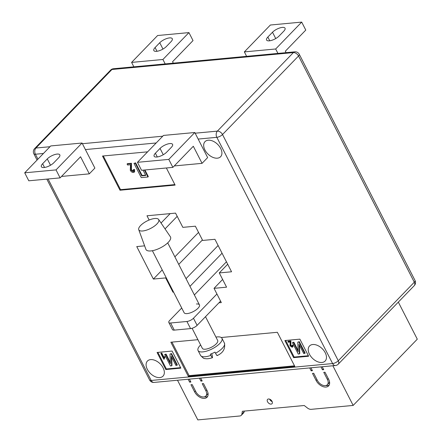 <?xml version="1.0" encoding="UTF-8"?>
<svg xmlns="http://www.w3.org/2000/svg" width="442" height="442" viewBox="0 0 442 442"><rect width="100%" height="100%" fill="white"/><g stroke="black" fill="none" stroke-linecap="round" stroke-linejoin="round"><path stroke-width="0.66" d="M267.543 401.761A3.1 1.956 44.1 0 1 267.57 399.397A3.1 1.956 44.1 0 1 272.051 401.342A3.1 1.956 44.1 0 1 272.023 403.706A3.1 1.956 44.1 0 1 267.543 401.761M269.637 399.165A3.1 1.956 -135.9 0 0 269.775 399.457A3.1 1.956 -135.9 0 0 272.184 401.634M177.507 380.236L197.806 419.9L239.779 415.988A5.166 3.26 -135.9 0 0 241.299 415.309A5.166 3.26 -135.9 0 0 241.901 414.066L242.349 411.27L304.245 405.507L307.378 407.96A5.166 3.26 44.1 0 0 311.19 409.336L353.164 405.43L417.292 339.18L398.325 302.107M328.66 379.352A8.608 5.431 44.1 0 1 328.583 385.921A8.608 5.431 44.1 0 1 316.135 380.518L312.488 373.396L313.743 373.28L317.384 380.402A6.89 4.343 44.1 0 0 327.345 384.728A6.89 4.343 44.1 0 0 327.406 379.468L323.765 372.346L325.014 372.23L328.66 379.352M195.856 391.722A6.89 4.343 -135.9 0 0 205.817 396.049A6.89 4.343 -135.9 0 0 205.878 390.789L202.232 383.667L203.486 383.551L207.132 390.673A8.608 5.431 -135.9 0 1 207.055 397.242A8.608 5.431 -135.9 0 1 194.602 391.839L190.961 384.717L192.209 384.601L195.856 391.722M189.408 379.126L190.9 382.037L189.646 382.153L188.159 379.242M353.164 405.43L332.865 365.761M323.312 368.893L322.45 369.783L323.704 369.661L322.212 366.755M322.45 369.783L320.964 366.871M312.035 369.943L311.174 370.832L312.428 370.716L310.941 367.805M311.174 370.832L309.687 367.921M201.779 380.214L200.922 381.103L202.176 380.987L200.685 378.076M200.922 381.103L199.436 378.192M244.183 411.441L244.542 411.071M241.299 415.309L243.531 413.005A5.166 3.26 -135.9 0 0 244.128 411.756L244.238 411.099M329.174 385.098A8.608 5.431 44.1 0 1 325.831 385.551M329.517 381.744A6.89 4.343 44.1 0 1 328.738 383.286L327.345 384.728M205.817 396.049L207.21 394.607A6.89 4.343 -135.9 0 0 207.989 393.065M204.303 396.872A8.608 5.431 -135.9 0 0 207.646 396.419M190.502 381.264L189.646 382.153M142.727 230.978A11.194 4.133 -27.1 0 0 154.346 226.166A11.194 4.133 -27.1 0 0 158.639 219.475A11.194 4.133 -27.1 0 0 154.81 218.497A11.194 4.133 -27.1 0 0 143.584 223.033A11.194 4.133 -27.1 0 0 138.733 229.663A11.194 4.133 -27.1 0 0 142.727 230.978M138.733 229.663L145.893 249.321A13.774 5.083 -27.1 0 0 150.81 250.94A13.774 5.083 -27.1 0 0 165.115 245.017A13.774 5.083 -27.1 0 0 170.391 236.779L158.639 219.475M205.502 316.699L217.674 340.484A8.608 3.177 152.9 0 1 210.475 347.71A8.608 3.177 152.9 0 1 202.342 348.329L192.088 328.284M200.613 344.942A13.431 4.956 -27.1 0 0 198.055 350.528A13.431 4.956 -27.1 0 0 210.735 349.561A13.431 4.956 -27.1 0 0 221.967 338.29A13.431 4.956 -27.1 0 0 215.939 337.097M217.144 355.583C223.044 352.931 225.481 348.782 224.442 343.136A13.431 4.956 152.9 0 1 215.536 353.246L214.956 352.108A13.431 4.956 152.9 0 1 212.635 353.263A13.431 4.956 152.9 0 1 210.282 354.23L210.867 355.368A13.431 4.956 152.9 0 1 200.53 355.368L198.055 350.528M200.53 355.368C202.795 357.854 204.193 358.904 204.729 358.517C206.723 359.026 209.298 358.755 212.458 357.705L212.188 355.009L211.536 353.738M215.536 353.246C216.685 355.412 217.237 356.059 217.182 355.186M212.514 357.302C212.563 358.18 212.016 357.534 210.867 355.368M152.391 250.713L184.121 312.715A8.608 3.177 -27.1 0 0 187.137 313.593A8.608 3.177 -27.1 0 0 195.922 309.997A8.608 3.177 -27.1 0 0 199.447 304.869A8.608 3.177 -27.1 0 0 196.43 303.991M156.551 51.344A7.746 2.862 -27.1 0 0 166.369 46.498L171.015 41.697A7.746 2.862 -27.1 0 0 172.275 38.692A7.746 2.862 -27.1 0 0 166.949 38.476A7.746 2.862 -27.1 0 0 159.739 42.747L155.092 47.548A7.746 2.862 -27.1 0 0 153.833 50.554A7.746 2.862 -27.1 0 0 156.551 51.344M279.129 35.995A7.746 2.862 152.9 0 1 269.305 40.841A7.746 2.862 152.9 0 1 266.592 40.051A7.746 2.862 152.9 0 1 267.852 37.045L272.499 32.244A7.746 2.862 152.9 0 1 279.709 27.973A7.746 2.862 152.9 0 1 285.035 28.189A7.746 2.862 152.9 0 1 283.775 31.194L279.129 35.995M47.277 158.921A7.746 2.862 152.9 0 1 57.095 154.076A7.746 2.862 152.9 0 1 59.814 154.866A7.746 2.862 152.9 0 1 58.554 157.871L53.907 162.673A7.746 2.862 152.9 0 1 46.697 166.949A7.746 2.862 152.9 0 1 41.371 166.728A7.746 2.862 152.9 0 1 42.631 163.722L47.277 158.921L50.504 165.236M169.855 143.573A7.746 2.862 -27.1 0 0 160.037 148.418L155.391 153.219A7.746 2.862 -27.1 0 0 154.125 156.225A7.746 2.862 -27.1 0 0 159.452 156.44A7.746 2.862 -27.1 0 0 166.662 152.17L171.314 147.368A7.746 2.862 -27.1 0 0 172.573 144.363A7.746 2.862 -27.1 0 0 169.855 143.573M220.691 148.462A10.846 6.84 -135.9 0 0 205.005 141.65A10.846 6.84 -135.9 0 0 204.906 149.932A10.846 6.84 -135.9 0 0 220.591 156.739A10.846 6.84 -135.9 0 0 220.691 148.462M163.115 367.86A10.846 6.84 -135.9 0 0 147.424 361.048A10.846 6.84 -135.9 0 0 147.324 369.33A10.846 6.84 -135.9 0 0 163.015 376.136A10.846 6.84 -135.9 0 0 163.115 367.86M325.235 352.755A10.846 6.84 -135.9 0 0 309.549 345.948A10.846 6.84 -135.9 0 0 309.45 354.224A10.846 6.84 -135.9 0 0 325.135 361.037A10.846 6.84 -135.9 0 0 325.235 352.755M220.58 301.118L218.95 302.803L221.332 302.582L214.038 288.339L226.569 287.167L219.276 272.924L231.558 271.78L214.934 239.299L202.657 240.442L195.364 226.193L182.839 227.359L175.546 213.116L146.982 215.779L149.153 220.017M147.606 151.838L102.5 156.037L119.992 190.231L175.12 185.093L166.363 167.982M197.922 339.688L170.861 342.213L188.353 376.402L294.847 366.484L277.355 332.29L221.249 337.517M165.816 369.545L180.85 368.147L172.098 351.053L157.065 352.451L165.816 369.545L166.374 368.971L180.596 367.645M308.643 356.241L299.891 339.147L284.858 340.544L293.61 357.644L308.643 356.241M144.628 245.846L136.755 246.581L153.374 279.062L165.656 277.919L172.944 292.168L173.573 292.107M174.258 165.938L202.066 163.347L207.641 157.59L194.811 132.512L163.49 135.429L137.462 162.313L168.789 159.396L194.811 132.512M89.306 173.85L80.56 156.755L60.112 177.877L28.791 180.795L24.708 172.816L50.731 145.937L82.052 143.02L94.881 168.093L89.306 173.85L61.499 176.441M214.038 288.339L222.624 279.466M219.276 272.924L227.691 264.228M161.048 223.022L170.153 213.619M165.037 228.901L177.198 216.342M153.374 279.062L162.22 269.924M174.877 256.852L198.541 232.404M165.656 277.919L166.087 277.471M178.739 264.404L202.408 239.956M172.944 292.168L173.375 291.72M186.032 278.648L218.11 245.509M189.972 286.35L222.055 253.211M285.676 340.473L294.168 357.064L308.389 355.744M294.168 357.064L293.61 357.644M287.858 341.583L290.527 341.334L290.521 345.721L291.797 346.644L291.985 345.39L292.543 345.412L292.626 347.014L292.079 347.241L289.996 345.76L290.151 342.069L288.201 342.252L287.858 341.583L288.228 341.202L290.897 340.953L290.891 345.34L292.217 346.257M291.985 345.39L292.913 345.031L292.996 346.633L292.626 347.014M299.405 353.943L298.256 354.048L292.427 342.649L293.466 342.556L298.173 351.749L297.792 342.152L299.306 341.66L305.14 353.059L303.726 353.539L299.03 344.362L299.405 353.943L299.781 353.556L299.449 345.18M292.427 342.649L293.842 342.169L298.123 350.545M157.882 352.373L166.374 368.971M160.844 353.418L161.363 353.368L163.678 357.882L164.264 356.898L164.601 357.561L164.137 359.158L163.8 359.191L160.844 353.418L161.739 352.987L163.938 357.28M164.435 356.716L164.634 356.512L164.977 357.18L164.137 359.158M171.612 365.849L170.463 365.954L164.634 354.556L165.673 354.462L170.38 363.656L169.999 354.059L171.513 353.567L177.347 364.965L175.933 365.446L171.236 356.269L171.612 365.849L171.988 365.462L171.656 357.086M164.634 354.556L166.048 354.075L170.33 362.451M171.944 342.108L189.099 375.634L294.51 365.816M189.099 375.634L188.353 376.402M103.312 155.965L120.55 189.657L174.866 184.596M120.55 189.657L119.992 190.231M127.086 164.021L131.086 163.65L131.081 170.231L132.992 171.612C133.738 171.363 133.832 170.734 133.274 169.722L134.114 169.761L134.235 172.165L133.418 172.502C132.119 172.468 131.075 171.734 130.291 170.286L130.523 164.75L127.594 165.021L127.086 164.021L127.456 163.639L131.456 163.264L131.451 169.844L133.589 171.181M133.274 169.722L134.484 169.38L134.606 171.783L134.235 172.165M144.921 169.977L148.319 176.618L147.943 177.004L141.274 177.623L133.981 163.38L135.655 162.871L142.097 175.452L145.622 175.126M297.792 342.152L299.306 341.66M298.936 342.047L304.765 353.445M293.466 342.556L293.842 342.169M292.543 345.412L292.913 345.031M290.521 345.721L290.891 345.34M290.527 341.334L290.897 340.953M169.999 354.059L171.513 353.567M171.142 353.948L176.971 365.346M165.673 354.462L166.048 354.075M164.601 357.561L164.977 357.18M161.363 353.368L161.739 352.987M144.374 170.026L147.943 177.004M133.981 163.38L135.285 163.258L141.722 175.839L145.794 175.457L143.075 170.148M141.722 175.839L142.097 175.452M135.285 163.258L135.655 162.871M134.114 169.761L134.484 169.38M133.44 171.424L132.992 171.612L133.368 171.231M131.081 170.231L131.451 169.844M131.086 163.65L131.456 163.264M137.462 162.313L141.545 170.292L172.872 167.374L168.789 159.396M172.872 167.374L193.314 146.252L202.066 163.347M60.112 177.877L56.029 169.899L24.708 172.816M56.029 169.899L82.052 143.02M277.941 53.41L275.675 48.985L244.354 51.902L246.619 56.333M286.079 52.653L285.333 51.2L305.781 30.078L301.698 22.1L275.675 48.985M244.354 51.902L270.377 25.017L301.698 22.1M133.86 66.836L131.594 62.405L162.916 59.488L165.181 63.919M173.319 63.156L172.573 61.703L193.021 40.581L188.938 32.603L157.617 35.52L131.594 62.405M188.938 32.603L162.916 59.488M226.448 261.797L194.364 294.936M181.712 308.008L169.656 320.461A5.166 1.906 -27.1 0 0 168.816 322.467A5.166 1.906 -27.1 0 0 170.629 322.992L186.916 321.478A5.166 1.906 -27.1 0 0 193.463 318.246L216.934 293.996M170.629 322.992L174.275 330.113L190.557 328.599L186.916 321.478M193.463 318.246L197.104 325.367L218.95 302.803M197.104 325.367A5.166 1.906 152.9 0 1 190.557 328.599M174.275 330.113A5.166 1.906 152.9 0 1 172.463 329.588L168.816 322.467M244.128 411.756L241.901 414.066M316.991 379.634L316.135 380.518M328.268 378.579L327.406 379.468M206.74 389.905L205.878 390.789M195.463 390.955L194.602 391.839M163.264 154.733L160.037 148.418M43.426 153.479L35.415 154.23L37.935 159.153M48.09 178.999L151.186 380.463L332.605 363.562L216.834 137.329L198.165 139.064M156.186 142.976L85.405 149.573M415.032 280.488A4.475 1.652 -27.1 0 1 414.303 282.223L298.538 55.99L222.508 134.528L338.279 360.76L414.303 282.223A4.475 2.823 44.1 0 1 414.264 285.642A4.475 4.475 0 0 0 415.032 280.488L299.262 54.255A4.475 4.475 0 0 0 294.864 51.836L113.445 68.737A4.475 4.475 0 0 0 110.644 70.079A4.475 2.823 -135.9 0 1 111.964 69.488L35.935 148.026L49.968 146.722M195.16 133.197L217.353 131.125L293.383 52.592L111.964 69.488A4.475 3.055 -95.3 0 1 113.445 68.737M82.4 143.7L162.728 136.213M338.235 364.18A4.475 2.823 -135.9 0 0 338.279 360.76A4.475 1.652 -27.1 0 1 332.605 363.562A4.475 3.055 -95.3 0 0 335.434 365.523A4.475 4.475 0 0 0 338.235 364.18L414.264 285.642M216.834 137.329A4.475 1.652 -27.1 0 0 222.508 134.528A4.475 2.823 -135.9 0 0 217.353 131.125A4.475 3.055 -95.3 0 0 216.834 137.329M154.02 382.424A4.475 3.055 -95.3 0 1 151.186 380.463A4.475 1.652 -27.1 0 1 149.617 380.004A4.475 4.475 0 0 0 154.02 382.424L335.434 365.523M294.864 51.836A4.475 3.055 -95.3 0 0 293.383 52.592A4.475 2.823 44.1 0 1 298.538 55.99A4.475 1.652 -27.1 0 0 299.262 54.255M35.415 154.23A4.475 3.055 -95.3 0 1 35.935 148.026A4.475 2.823 44.1 0 0 34.614 148.617A4.475 4.475 0 0 0 33.846 153.772A4.475 1.652 -27.1 0 0 35.415 154.23M290.582 343.544L290.952 343.163M131.169 166.965L131.539 166.579M157.302 156.96L155.391 153.219M44.543 167.463L42.631 163.722M275.731 38.559L272.499 32.244M269.764 40.786L267.852 37.045M162.971 49.062L159.739 42.747M157.009 51.289L155.092 47.548M167.722 242.868L199.447 304.869M224.442 343.136L221.967 338.29M149.617 380.004L46.819 179.115M37.062 160.054L33.846 153.772M34.614 148.617L110.644 70.079"/></g></svg>
